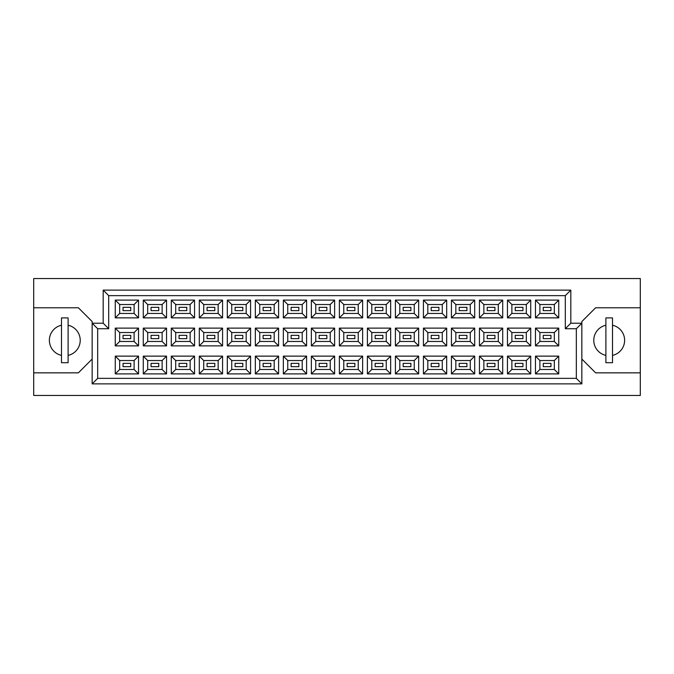 <?xml version="1.0" encoding="UTF-8"?>
<svg xmlns="http://www.w3.org/2000/svg" width="674" height="674" viewBox="0 0 674 674"><rect width="100%" height="100%" fill="white"/><g stroke="black" fill="none" stroke-linecap="round" stroke-linejoin="round"><path stroke-width="1.01" d="M605.892 325.23A15.443 15.443 0 0 0 605.892 355.392M61.494 325.23A15.443 15.443 0 0 0 61.494 355.392M550.961 366.664L543.244 366.664L543.244 363.362L550.961 363.362L550.961 366.664L543.244 366.664L543.244 363.362L550.961 363.362L550.961 366.664M550.961 338.651L543.244 338.651L543.244 335.349L550.961 335.349L550.961 338.651M550.961 310.638L543.244 310.638L543.244 307.336L550.961 307.336L550.961 310.638L543.244 310.638L543.244 307.336L550.961 307.336L550.961 310.638M522.948 366.664L515.231 366.664L515.231 363.362L522.948 363.362L522.948 366.664L515.231 366.664L515.231 363.362L522.948 363.362L522.948 366.664M522.948 338.651L515.231 338.651L515.231 335.349L522.948 335.349L522.948 338.651M522.948 310.638L515.231 310.638L515.231 307.336L522.948 307.336L522.948 310.638L515.231 310.638L515.231 307.336L522.948 307.336L522.948 310.638M494.935 366.664L487.218 366.664L487.218 363.362L494.935 363.362L494.935 366.664L487.218 366.664L487.218 363.362L494.935 363.362L494.935 366.664M494.935 338.651L487.218 338.651L487.218 335.349L494.935 335.349L494.935 338.651M494.935 310.638L487.218 310.638L487.218 307.336L494.935 307.336L494.935 310.638L487.218 310.638L487.218 307.336L494.935 307.336L494.935 310.638M466.922 366.664L459.205 366.664L459.205 363.362L466.922 363.362L466.922 366.664L459.205 366.664L459.205 363.362L466.922 363.362L466.922 366.664M466.922 338.651L459.205 338.651L459.205 335.349L466.922 335.349L466.922 338.651M466.922 310.638L459.205 310.638L459.205 307.336L466.922 307.336L466.922 310.638L459.205 310.638L459.205 307.336L466.922 307.336L466.922 310.638M438.909 366.664L431.192 366.664L431.192 363.362L438.909 363.362L438.909 366.664L431.192 366.664L431.192 363.362L438.909 363.362L438.909 366.664M438.909 338.651L431.192 338.651L431.192 335.349L438.909 335.349L438.909 338.651M438.909 310.638L431.192 310.638L431.192 307.336L438.909 307.336L438.909 310.638L431.192 310.638L431.192 307.336L438.909 307.336L438.909 310.638M410.896 366.664L403.178 366.664L403.178 363.362L410.896 363.362L410.896 366.664L403.178 366.664L403.178 363.362L410.896 363.362L410.896 366.664M410.896 338.651L403.178 338.651L403.178 335.349L410.896 335.349L410.896 338.651M410.896 310.638L403.178 310.638L403.178 307.336L410.896 307.336L410.896 310.638L403.178 310.638L403.178 307.336L410.896 307.336L410.896 310.638M382.883 366.664L375.157 366.664L375.157 363.362L382.883 363.362L382.883 366.664L375.157 366.664L375.157 363.362L382.883 363.362L382.883 366.664M382.883 338.651L375.157 338.651L375.157 335.349L382.883 335.349L382.883 338.651M382.883 310.638L375.157 310.638L375.157 307.336L382.883 307.336L382.883 310.638L375.157 310.638L375.157 307.336L382.883 307.336L382.883 310.638M354.869 366.664L347.144 366.664L347.144 363.362L354.869 363.362L354.869 366.664L347.144 366.664L347.144 363.362L354.869 363.362L354.869 366.664M354.869 338.651L347.144 338.651L347.144 335.349L354.869 335.349L354.869 338.651M354.869 310.638L347.144 310.638L347.144 307.336L354.869 307.336L354.869 310.638L347.144 310.638L347.144 307.336L354.869 307.336L354.869 310.638M326.856 366.664L319.131 366.664L319.131 363.362L326.856 363.362L326.856 366.664L319.131 366.664L319.131 363.362L326.856 363.362L326.856 366.664M326.856 338.651L319.131 338.651L319.131 335.349L326.856 335.349L326.856 338.651M326.856 310.638L319.131 310.638L319.131 307.336L326.856 307.336L326.856 310.638L319.131 310.638L319.131 307.336L326.856 307.336L326.856 310.638M298.843 366.664L291.117 366.664L291.117 363.362L298.843 363.362L298.843 366.664L291.117 366.664L291.117 363.362L298.843 363.362L298.843 366.664M298.843 338.651L291.117 338.651L291.117 335.349L298.843 335.349L298.843 338.651M298.843 310.638L291.117 310.638L291.117 307.336L298.843 307.336L298.843 310.638L291.117 310.638L291.117 307.336L298.843 307.336L298.843 310.638M270.822 366.664L263.104 366.664L263.104 363.362L270.822 363.362L270.822 366.664L263.104 366.664L263.104 363.362L270.822 363.362L270.822 366.664M270.822 338.651L263.104 338.651L263.104 335.349L270.822 335.349L270.822 338.651M270.822 310.638L263.104 310.638L263.104 307.336L270.822 307.336L270.822 310.638L263.104 310.638L263.104 307.336L270.822 307.336L270.822 310.638M242.809 366.664L235.091 366.664L235.091 363.362L242.809 363.362L242.809 366.664L235.091 366.664L235.091 363.362L242.809 363.362L242.809 366.664M242.809 338.651L235.091 338.651L235.091 335.349L242.809 335.349L242.809 338.651M242.809 310.638L235.091 310.638L235.091 307.336L242.809 307.336L242.809 310.638L235.091 310.638L235.091 307.336L242.809 307.336L242.809 310.638M214.795 366.664L207.078 366.664L207.078 363.362L214.795 363.362L214.795 366.664L207.078 366.664L207.078 363.362L214.795 363.362L214.795 366.664M214.795 338.651L207.078 338.651L207.078 335.349L214.795 335.349L214.795 338.651M214.795 310.638L207.078 310.638L207.078 307.336L214.795 307.336L214.795 310.638L207.078 310.638L207.078 307.336L214.795 307.336L214.795 310.638M186.782 366.664L179.065 366.664L179.065 363.362L186.782 363.362L186.782 366.664L179.065 366.664L179.065 363.362L186.782 363.362L186.782 366.664M186.782 338.651L179.065 338.651L179.065 335.349L186.782 335.349L186.782 338.651M186.782 310.638L179.065 310.638L179.065 307.336L186.782 307.336L186.782 310.638L179.065 310.638L179.065 307.336L186.782 307.336L186.782 310.638M158.769 366.664L151.052 366.664L151.052 363.362L158.769 363.362L158.769 366.664L151.052 366.664L151.052 363.362L158.769 363.362L158.769 366.664M158.769 338.651L151.052 338.651L151.052 335.349L158.769 335.349L158.769 338.651M158.769 310.638L151.052 310.638L151.052 307.336L158.769 307.336L158.769 310.638L151.052 310.638L151.052 307.336L158.769 307.336L158.769 310.638M130.756 366.664L123.039 366.664L123.039 363.362L130.756 363.362L130.756 366.664L123.039 366.664L123.039 363.362L130.756 363.362L130.756 366.664M130.756 338.651L123.039 338.651L123.039 335.349L130.756 335.349L130.756 338.651M130.756 310.638L123.039 310.638L123.039 307.336L130.756 307.336L130.756 310.638L123.039 310.638L123.039 307.336L130.756 307.336L130.756 310.638M581.847 359.057L595.631 372.848L640.3 372.848L640.3 278.547L33.7 278.547L33.7 372.848L78.369 372.848L92.153 359.057M33.7 372.848L33.7 395.453L640.3 395.453L640.3 372.848M640.3 307.774L595.631 307.774L581.847 321.557L581.847 383.877L92.153 383.877L92.153 321.557L78.369 307.774L33.7 307.774M97.671 328.727L92.153 323.217L103.181 323.217L103.181 290.123L570.819 290.123L570.819 323.217L581.847 323.217L576.329 328.727L565.301 328.727L565.301 295.642L108.699 295.642L108.699 328.727L97.671 328.727L97.671 378.358L576.329 378.358L576.329 328.727M558.738 373.893L535.468 373.893L535.468 356.133L558.738 356.133L558.738 373.893L554.331 369.478L554.331 360.548L539.882 360.548L539.882 369.478L554.331 369.478M558.738 345.88L535.468 345.88L535.468 328.12L558.738 328.12L558.738 345.88L554.331 341.465L554.331 332.535L539.882 332.535L539.882 341.465L554.331 341.465M558.738 317.867L535.468 317.867L535.468 300.107L558.738 300.107L558.738 317.867L554.331 313.452L554.331 304.522L539.882 304.522L539.882 313.452L554.331 313.452M530.724 373.893L507.455 373.893L507.455 356.133L530.724 356.133L530.724 373.893L526.318 369.478L526.318 360.548L511.869 360.548L511.869 369.478L526.318 369.478M530.724 345.88L507.455 345.88L507.455 328.12L530.724 328.12L530.724 345.88L526.318 341.465L526.318 332.535L511.869 332.535L511.869 341.465L526.318 341.465M530.724 317.867L507.455 317.867L507.455 300.107L530.724 300.107L530.724 317.867L526.318 313.452L526.318 304.522L511.869 304.522L511.869 313.452L526.318 313.452M502.711 373.893L479.441 373.893L479.441 356.133L502.711 356.133L502.711 373.893L498.297 369.478L498.297 360.548L483.856 360.548L483.856 369.478L498.297 369.478M502.711 345.88L479.441 345.88L479.441 328.12L502.711 328.12L502.711 345.88L498.297 341.465L498.297 332.535L483.856 332.535L483.856 341.465L498.297 341.465M502.711 317.867L479.441 317.867L479.441 300.107L502.711 300.107L502.711 317.867L498.297 313.452L498.297 304.522L483.856 304.522L483.856 313.452L498.297 313.452M474.698 373.893L451.428 373.893L451.428 356.133L474.698 356.133L474.698 373.893L470.284 369.478L470.284 360.548L455.835 360.548L455.835 369.478L470.284 369.478M474.698 345.88L451.428 345.88L451.428 328.12L474.698 328.12L474.698 345.88L470.284 341.465L470.284 332.535L455.835 332.535L455.835 341.465L470.284 341.465M474.698 317.867L451.428 317.867L451.428 300.107L474.698 300.107L474.698 317.867L470.284 313.452L470.284 304.522L455.835 304.522L455.835 313.452L470.284 313.452M446.685 373.893L423.415 373.893L423.415 356.133L446.685 356.133L446.685 373.893L442.27 369.478L442.27 360.548L427.822 360.548L427.822 369.478L442.27 369.478M446.685 345.88L423.415 345.88L423.415 328.12L446.685 328.12L446.685 345.88L442.27 341.465L442.27 332.535L427.822 332.535L427.822 341.465L442.27 341.465M446.685 317.867L423.415 317.867L423.415 300.107L446.685 300.107L446.685 317.867L442.27 313.452L442.27 304.522L427.822 304.522L427.822 313.452L442.27 313.452M418.672 373.893L395.402 373.893L395.402 356.133L418.672 356.133L418.672 373.893L414.257 369.478L414.257 360.548L399.808 360.548L399.808 369.478L414.257 369.478M418.672 345.88L395.402 345.88L395.402 328.12L418.672 328.12L418.672 345.88L414.257 341.465L414.257 332.535L399.808 332.535L399.808 341.465L414.257 341.465M418.672 317.867L395.402 317.867L395.402 300.107L418.672 300.107L418.672 317.867L414.257 313.452L414.257 304.522L399.808 304.522L399.808 313.452L414.257 313.452M390.659 373.893L367.389 373.893L367.389 356.133L390.659 356.133L390.659 373.893L386.244 369.478L386.244 360.548L371.795 360.548L371.795 369.478L386.244 369.478M390.659 345.88L367.389 345.88L367.389 328.12L390.659 328.12L390.659 345.88L386.244 341.465L386.244 332.535L371.795 332.535L371.795 341.465L386.244 341.465M390.659 317.867L367.389 317.867L367.389 300.107L390.659 300.107L390.659 317.867L386.244 313.452L386.244 304.522L371.795 304.522L371.795 313.452L386.244 313.452M362.646 373.893L339.367 373.893L339.367 356.133L362.646 356.133L362.646 373.893L358.231 369.478L358.231 360.548L343.782 360.548L343.782 369.478L358.231 369.478M362.646 345.88L339.367 345.88L339.367 328.12L362.646 328.12L362.646 345.88L358.231 341.465L358.231 332.535L343.782 332.535L343.782 341.465L358.231 341.465M362.646 317.867L339.367 317.867L339.367 300.107L362.646 300.107L362.646 317.867L358.231 313.452L358.231 304.522L343.782 304.522L343.782 313.452L358.231 313.452M334.633 373.893L311.354 373.893L311.354 356.133L334.633 356.133L334.633 373.893L330.218 369.478L330.218 360.548L315.769 360.548L315.769 369.478L330.218 369.478M334.633 345.88L311.354 345.88L311.354 328.12L334.633 328.12L334.633 345.88L330.218 341.465L330.218 332.535L315.769 332.535L315.769 341.465L330.218 341.465M334.633 317.867L311.354 317.867L311.354 300.107L334.633 300.107L334.633 317.867L330.218 313.452L330.218 304.522L315.769 304.522L315.769 313.452L330.218 313.452M306.611 373.893L283.341 373.893L283.341 356.133L306.611 356.133L306.611 373.893L302.205 369.478L302.205 360.548L287.756 360.548L287.756 369.478L302.205 369.478M306.611 345.88L283.341 345.88L283.341 328.12L306.611 328.12L306.611 345.88L302.205 341.465L302.205 332.535L287.756 332.535L287.756 341.465L302.205 341.465M306.611 317.867L283.341 317.867L283.341 300.107L306.611 300.107L306.611 317.867L302.205 313.452L302.205 304.522L287.756 304.522L287.756 313.452L302.205 313.452M278.598 373.893L255.328 373.893L255.328 356.133L278.598 356.133L278.598 373.893L274.192 369.478L274.192 360.548L259.743 360.548L259.743 369.478L274.192 369.478M278.598 345.88L255.328 345.88L255.328 328.12L278.598 328.12L278.598 345.88L274.192 341.465L274.192 332.535L259.743 332.535L259.743 341.465L274.192 341.465M278.598 317.867L255.328 317.867L255.328 300.107L278.598 300.107L278.598 317.867L274.192 313.452L274.192 304.522L259.743 304.522L259.743 313.452L274.192 313.452M250.585 373.893L227.315 373.893L227.315 356.133L250.585 356.133L250.585 373.893L246.178 369.478L246.178 360.548L231.73 360.548L231.73 369.478L246.178 369.478M250.585 345.88L227.315 345.88L227.315 328.12L250.585 328.12L250.585 345.88L246.178 341.465L246.178 332.535L231.73 332.535L231.73 341.465L246.178 341.465M250.585 317.867L227.315 317.867L227.315 300.107L250.585 300.107L250.585 317.867L246.178 313.452L246.178 304.522L231.73 304.522L231.73 313.452L246.178 313.452M222.572 373.893L199.302 373.893L199.302 356.133L222.572 356.133L222.572 373.893L218.165 369.478L218.165 360.548L203.717 360.548L203.717 369.478L218.165 369.478M222.572 345.88L199.302 345.88L199.302 328.12L222.572 328.12L222.572 345.88L218.165 341.465L218.165 332.535L203.717 332.535L203.717 341.465L218.165 341.465M222.572 317.867L199.302 317.867L199.302 300.107L222.572 300.107L222.572 317.867L218.165 313.452L218.165 304.522L203.717 304.522L203.717 313.452L218.165 313.452M194.559 373.893L171.289 373.893L171.289 356.133L194.559 356.133L194.559 373.893L190.144 369.478L190.144 360.548L175.703 360.548L175.703 369.478L190.144 369.478M194.559 345.88L171.289 345.88L171.289 328.12L194.559 328.12L194.559 345.88L190.144 341.465L190.144 332.535L175.703 332.535L175.703 341.465L190.144 341.465M194.559 317.867L171.289 317.867L171.289 300.107L194.559 300.107L194.559 317.867L190.144 313.452L190.144 304.522L175.703 304.522L175.703 313.452L190.144 313.452M166.545 373.893L143.276 373.893L143.276 356.133L166.545 356.133L166.545 373.893L162.131 369.478L162.131 360.548L147.682 360.548L147.682 369.478L162.131 369.478M166.545 345.88L143.276 345.88L143.276 328.12L166.545 328.12L166.545 345.88L162.131 341.465L162.131 332.535L147.682 332.535L147.682 341.465L162.131 341.465M166.545 317.867L143.276 317.867L143.276 300.107L166.545 300.107L166.545 317.867L162.131 313.452L162.131 304.522L147.682 304.522L147.682 313.452L162.131 313.452M138.532 373.893L115.262 373.893L115.262 356.133L138.532 356.133L138.532 373.893L134.118 369.478L134.118 360.548L119.669 360.548L119.669 369.478L134.118 369.478M138.532 345.88L115.262 345.88L115.262 328.12L138.532 328.12L138.532 345.88L134.118 341.465L134.118 332.535L119.669 332.535L119.669 341.465L134.118 341.465M138.532 317.867L115.262 317.867L115.262 300.107L138.532 300.107L138.532 317.867L134.118 313.452L134.118 304.522L119.669 304.522L119.669 313.452L134.118 313.452M68.108 355.392A15.443 15.443 0 0 0 68.108 325.23M612.506 355.392A15.443 15.443 0 0 0 612.506 325.23M134.118 304.522L138.532 300.107M119.669 304.522L115.262 300.107M115.262 317.867L119.669 313.452M134.118 332.535L138.532 328.12M119.669 332.535L115.262 328.12M115.262 345.88L119.669 341.465M134.118 360.548L138.532 356.133M119.669 360.548L115.262 356.133M115.262 373.893L119.669 369.478M162.131 304.522L166.545 300.107M147.682 304.522L143.276 300.107M143.276 317.867L147.682 313.452M162.131 332.535L166.545 328.12M147.682 332.535L143.276 328.12M143.276 345.88L147.682 341.465M162.131 360.548L166.545 356.133M147.682 360.548L143.276 356.133M143.276 373.893L147.682 369.478M190.144 304.522L194.559 300.107M175.703 304.522L171.289 300.107M171.289 317.867L175.703 313.452M190.144 332.535L194.559 328.12M175.703 332.535L171.289 328.12M171.289 345.88L175.703 341.465M190.144 360.548L194.559 356.133M175.703 360.548L171.289 356.133M171.289 373.893L175.703 369.478M218.165 304.522L222.572 300.107M203.717 304.522L199.302 300.107M199.302 317.867L203.717 313.452M218.165 332.535L222.572 328.12M203.717 332.535L199.302 328.12M199.302 345.88L203.717 341.465M218.165 360.548L222.572 356.133M203.717 360.548L199.302 356.133M199.302 373.893L203.717 369.478M246.178 304.522L250.585 300.107M231.73 304.522L227.315 300.107M227.315 317.867L231.73 313.452M246.178 332.535L250.585 328.12M231.73 332.535L227.315 328.12M227.315 345.88L231.73 341.465M246.178 360.548L250.585 356.133M231.73 360.548L227.315 356.133M227.315 373.893L231.73 369.478M274.192 304.522L278.598 300.107M259.743 304.522L255.328 300.107M255.328 317.867L259.743 313.452M274.192 332.535L278.598 328.12M259.743 332.535L255.328 328.12M255.328 345.88L259.743 341.465M274.192 360.548L278.598 356.133M259.743 360.548L255.328 356.133M255.328 373.893L259.743 369.478M302.205 304.522L306.611 300.107M287.756 304.522L283.341 300.107M283.341 317.867L287.756 313.452M302.205 332.535L306.611 328.12M287.756 332.535L283.341 328.12M283.341 345.88L287.756 341.465M302.205 360.548L306.611 356.133M287.756 360.548L283.341 356.133M283.341 373.893L287.756 369.478M330.218 304.522L334.633 300.107M315.769 304.522L311.354 300.107M311.354 317.867L315.769 313.452M330.218 332.535L334.633 328.12M315.769 332.535L311.354 328.12M311.354 345.88L315.769 341.465M330.218 360.548L334.633 356.133M315.769 360.548L311.354 356.133M311.354 373.893L315.769 369.478M358.231 304.522L362.646 300.107M343.782 304.522L339.367 300.107M339.367 317.867L343.782 313.452M358.231 332.535L362.646 328.12M343.782 332.535L339.367 328.12M339.367 345.88L343.782 341.465M358.231 360.548L362.646 356.133M343.782 360.548L339.367 356.133M339.367 373.893L343.782 369.478M386.244 304.522L390.659 300.107M371.795 304.522L367.389 300.107M367.389 317.867L371.795 313.452M386.244 332.535L390.659 328.12M371.795 332.535L367.389 328.12M367.389 345.88L371.795 341.465M386.244 360.548L390.659 356.133M371.795 360.548L367.389 356.133M367.389 373.893L371.795 369.478M414.257 304.522L418.672 300.107M399.808 304.522L395.402 300.107M395.402 317.867L399.808 313.452M414.257 332.535L418.672 328.12M399.808 332.535L395.402 328.12M395.402 345.88L399.808 341.465M414.257 360.548L418.672 356.133M399.808 360.548L395.402 356.133M395.402 373.893L399.808 369.478M442.27 304.522L446.685 300.107M427.822 304.522L423.415 300.107M423.415 317.867L427.822 313.452M442.27 332.535L446.685 328.12M427.822 332.535L423.415 328.12M423.415 345.88L427.822 341.465M442.27 360.548L446.685 356.133M427.822 360.548L423.415 356.133M423.415 373.893L427.822 369.478M470.284 304.522L474.698 300.107M455.835 304.522L451.428 300.107M451.428 317.867L455.835 313.452M470.284 332.535L474.698 328.12M455.835 332.535L451.428 328.12M451.428 345.88L455.835 341.465M470.284 360.548L474.698 356.133M455.835 360.548L451.428 356.133M451.428 373.893L455.835 369.478M498.297 304.522L502.711 300.107M483.856 304.522L479.441 300.107M479.441 317.867L483.856 313.452M498.297 332.535L502.711 328.12M483.856 332.535L479.441 328.12M479.441 345.88L483.856 341.465M498.297 360.548L502.711 356.133M483.856 360.548L479.441 356.133M479.441 373.893L483.856 369.478M526.318 304.522L530.724 300.107M511.869 304.522L507.455 300.107M507.455 317.867L511.869 313.452M526.318 332.535L530.724 328.12M511.869 332.535L507.455 328.12M507.455 345.88L511.869 341.465M526.318 360.548L530.724 356.133M511.869 360.548L507.455 356.133M507.455 373.893L511.869 369.478M554.331 304.522L558.738 300.107M539.882 304.522L535.468 300.107M535.468 317.867L539.882 313.452M554.331 332.535L558.738 328.12M539.882 332.535L535.468 328.12M535.468 345.88L539.882 341.465M554.331 360.548L558.738 356.133M539.882 360.548L535.468 356.133M535.468 373.893L539.882 369.478M103.181 290.123L108.699 295.642M108.699 328.727L103.181 323.217M570.819 290.123L565.301 295.642M97.671 378.358L92.153 383.877M570.819 323.217L565.301 328.727M576.329 378.358L581.847 383.877M68.108 317.917L61.494 317.917L61.494 362.696L68.108 362.696L68.108 317.917M612.506 317.917L605.892 317.917L605.892 362.696L612.506 362.696L612.506 317.917"/></g></svg>
